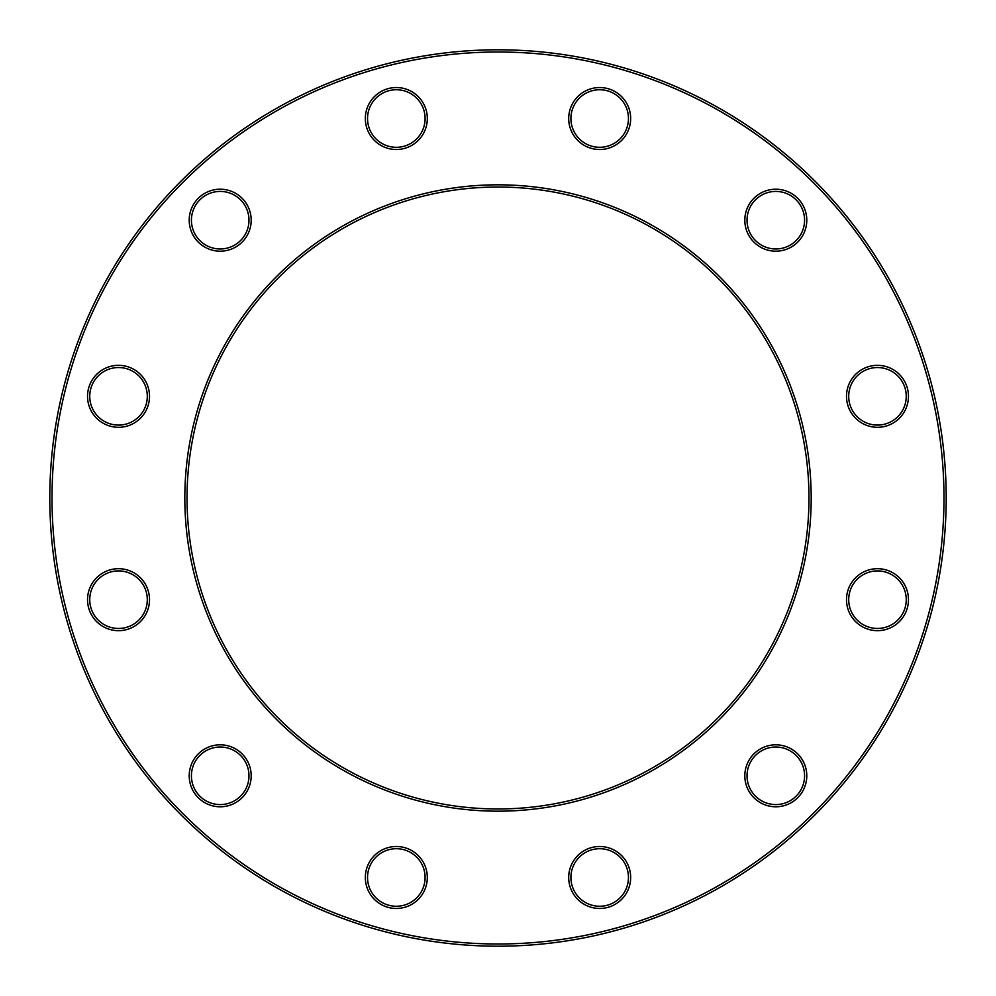 <?xml version="1.0" encoding="UTF-8"?>
<svg xmlns="http://www.w3.org/2000/svg" width="996" height="996" viewBox="0 0 996 996"><rect width="100%" height="100%" fill="white"/><g stroke="black" fill="none" stroke-linecap="round" stroke-linejoin="round"><path stroke-width="1.49" d="M946.2 498A448.2 448.2 0 0 1 273.9 886.154A448.2 448.2 0 0 1 273.9 109.846A448.2 448.2 0 0 1 946.2 498M808.976 498A310.976 310.976 0 0 0 342.512 228.694A310.976 310.976 0 0 0 342.512 767.306A310.976 310.976 0 0 0 808.976 498M943.984 498A445.984 445.984 0 0 0 275.008 111.764A445.984 445.984 0 0 0 275.008 884.236A445.984 445.984 0 0 0 943.984 498M811.192 498A313.192 313.192 0 0 1 341.404 769.223A313.192 313.192 0 0 1 341.404 226.777A313.192 313.192 0 0 1 811.192 498M806.785 775.797A30.988 30.988 0 0 1 760.309 802.639A30.988 30.988 0 0 1 760.309 748.967A30.988 30.988 0 0 1 806.785 775.797M908.464 599.679A30.988 30.988 0 0 1 861.988 626.521A30.988 30.988 0 0 1 861.988 572.849A30.988 30.988 0 0 1 908.464 599.679M908.464 396.321A30.988 30.988 0 0 1 861.988 423.151A30.988 30.988 0 0 1 861.988 369.479A30.988 30.988 0 0 1 908.464 396.321M806.785 220.203A30.988 30.988 0 0 1 760.309 247.033A30.988 30.988 0 0 1 760.309 193.361A30.988 30.988 0 0 1 806.785 220.203M630.667 118.524A30.988 30.988 0 0 1 584.191 145.354A30.988 30.988 0 0 1 584.191 91.682A30.988 30.988 0 0 1 630.667 118.524M427.309 118.524A30.988 30.988 0 0 1 380.821 145.354A30.988 30.988 0 0 1 380.821 91.682A30.988 30.988 0 0 1 427.309 118.524M251.191 220.203A30.988 30.988 0 0 1 204.703 247.033A30.988 30.988 0 0 1 204.703 193.361A30.988 30.988 0 0 1 251.191 220.203M149.512 396.321A30.988 30.988 0 0 1 103.024 423.151A30.988 30.988 0 0 1 103.024 369.479A30.988 30.988 0 0 1 149.512 396.321M149.512 599.679A30.988 30.988 0 0 1 103.024 626.521A30.988 30.988 0 0 1 103.024 572.849A30.988 30.988 0 0 1 149.512 599.679M251.191 775.797A30.988 30.988 0 0 1 204.703 802.639A30.988 30.988 0 0 1 204.703 748.967A30.988 30.988 0 0 1 251.191 775.797M427.309 877.476A30.988 30.988 0 0 1 380.821 904.318A30.988 30.988 0 0 1 380.821 850.646A30.988 30.988 0 0 1 427.309 877.476M630.667 877.476A30.988 30.988 0 0 1 584.191 904.318A30.988 30.988 0 0 1 584.191 850.646A30.988 30.988 0 0 1 630.667 877.476M628.451 877.476A28.772 28.772 0 0 0 585.299 852.564A28.772 28.772 0 0 0 585.299 902.401A28.772 28.772 0 0 0 628.451 877.476M248.975 775.797A28.772 28.772 0 0 0 205.811 750.884A28.772 28.772 0 0 0 205.811 800.722A28.772 28.772 0 0 0 248.975 775.797M147.296 599.679A28.772 28.772 0 0 0 104.132 574.767A28.772 28.772 0 0 0 104.132 624.604A28.772 28.772 0 0 0 147.296 599.679M147.296 396.321A28.772 28.772 0 0 0 104.132 371.396A28.772 28.772 0 0 0 104.132 421.233A28.772 28.772 0 0 0 147.296 396.321M248.975 220.203A28.772 28.772 0 0 0 205.811 195.278A28.772 28.772 0 0 0 205.811 245.116A28.772 28.772 0 0 0 248.975 220.203M425.093 118.524A28.772 28.772 0 0 0 381.929 93.599A28.772 28.772 0 0 0 381.929 143.436A28.772 28.772 0 0 0 425.093 118.524M628.451 118.524A28.772 28.772 0 0 0 585.299 93.599A28.772 28.772 0 0 0 585.299 143.436A28.772 28.772 0 0 0 628.451 118.524M804.569 220.203A28.772 28.772 0 0 0 761.417 195.278A28.772 28.772 0 0 0 761.417 245.116A28.772 28.772 0 0 0 804.569 220.203M906.248 396.321A28.772 28.772 0 0 0 863.096 371.396A28.772 28.772 0 0 0 863.096 421.233A28.772 28.772 0 0 0 906.248 396.321M906.248 599.679A28.772 28.772 0 0 0 863.096 574.767A28.772 28.772 0 0 0 863.096 624.604A28.772 28.772 0 0 0 906.248 599.679M804.569 775.797A28.772 28.772 0 0 0 761.417 750.884A28.772 28.772 0 0 0 761.417 800.722A28.772 28.772 0 0 0 804.569 775.797M425.093 877.476A28.772 28.772 0 0 0 381.929 852.564A28.772 28.772 0 0 0 381.929 902.401A28.772 28.772 0 0 0 425.093 877.476"/></g></svg>
